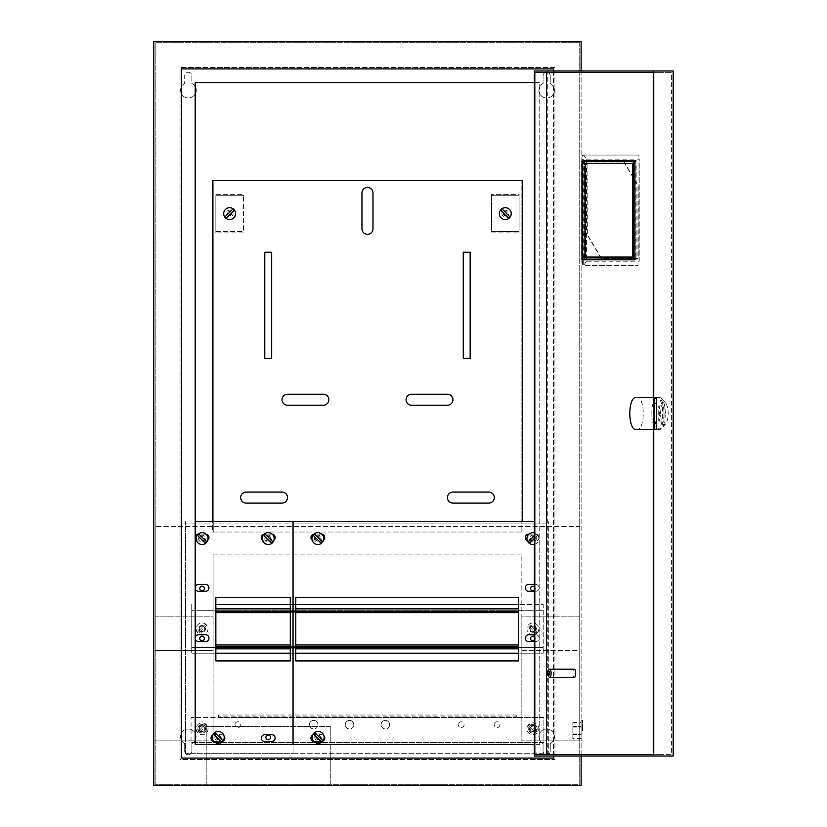 <?xml version="1.0" encoding="UTF-8"?>
<svg xmlns="http://www.w3.org/2000/svg" width="827" height="827" viewBox="0 0 827 827"><rect width="100%" height="100%" fill="white"/><g stroke="black" fill="none" stroke-linecap="round" stroke-linejoin="round"><path stroke-width="0.62" stroke-dasharray="4.13 3.1" d="M582.497 730.52L582.497 720.183L582.497 730.52M581.112 730.52L581.112 720.183L581.112 730.52M572.842 730.52L572.842 727.067L572.842 730.52M572.842 738.47L572.842 722.56L572.842 738.47L581.112 738.47L581.112 722.56L581.112 738.47L581.112 722.56L581.112 738.47L579.737 738.47L579.737 734.5L579.737 738.47M572.842 734.5L581.112 734.5L572.842 734.5M572.842 726.54L581.112 726.54L572.842 726.54M572.842 722.56L581.112 722.56L579.737 722.56L579.737 734.5L579.737 722.56M315.852 737.405A2.347 2.347 0 0 0 318.199 739.751A2.347 2.347 0 0 0 320.545 737.405A2.347 2.347 0 0 0 318.199 735.069A2.347 2.347 0 0 0 315.852 737.405A2.347 2.347 0 0 0 318.199 739.751A2.347 2.347 0 0 0 320.545 737.405A2.347 2.347 0 0 0 318.199 735.069A2.347 2.347 0 0 0 315.852 737.405M265.891 737.405A2.347 2.347 0 0 0 268.237 739.751A2.347 2.347 0 0 0 270.574 737.405A2.347 2.347 0 0 0 268.237 735.069A2.347 2.347 0 0 0 265.891 737.405M215.93 737.405A2.347 2.347 0 0 0 218.266 739.751A2.347 2.347 0 0 0 220.613 737.405A2.347 2.347 0 0 0 218.266 735.069A2.347 2.347 0 0 0 215.93 737.405A2.347 2.347 0 0 0 218.266 739.751A2.347 2.347 0 0 0 220.613 737.405A2.347 2.347 0 0 0 218.266 735.069A2.347 2.347 0 0 0 215.93 737.405M330.262 784.275L330.262 726.385L206.212 726.385L206.212 784.275L330.262 784.275L330.262 726.385L206.212 726.385L206.212 784.275L330.262 784.275M265.891 538.584A2.347 2.347 0 0 0 268.237 540.93A2.347 2.347 0 0 0 270.574 538.584A2.347 2.347 0 0 0 268.237 536.237A2.347 2.347 0 0 0 265.891 538.584A2.347 2.347 0 0 0 268.237 540.93A2.347 2.347 0 0 0 270.574 538.584A2.347 2.347 0 0 0 268.237 536.237A2.347 2.347 0 0 0 265.891 538.584M315.511 538.584A2.347 2.347 0 0 0 317.857 540.93A2.347 2.347 0 0 0 320.194 538.584A2.347 2.347 0 0 0 317.857 536.237A2.347 2.347 0 0 0 315.511 538.584A2.347 2.347 0 0 0 317.857 540.93A2.347 2.347 0 0 0 320.194 538.584A2.347 2.347 0 0 0 317.857 536.237A2.347 2.347 0 0 0 315.511 538.584M227.57 213.645A2.067 2.067 0 0 1 229.637 211.578A2.067 2.067 0 0 1 231.705 213.645A2.067 2.067 0 0 0 229.637 211.578A2.067 2.067 0 0 0 227.57 213.645A2.067 2.067 0 0 0 229.637 215.713A2.067 2.067 0 0 0 231.705 213.645A2.067 2.067 0 0 1 229.637 215.713A2.067 2.067 0 0 1 227.57 213.645M503.24 213.645A2.067 2.067 0 0 0 505.307 215.713A2.067 2.067 0 0 0 507.375 213.645A2.067 2.067 0 0 1 505.307 215.713A2.067 2.067 0 0 1 503.24 213.645A2.067 2.067 0 0 1 505.307 211.578A2.067 2.067 0 0 1 507.375 213.645A2.067 2.067 0 0 0 505.307 211.578A2.067 2.067 0 0 0 503.24 213.645M199.731 588.545A2.347 2.347 0 0 1 202.077 586.209A2.347 2.347 0 0 1 204.414 588.545A2.347 2.347 0 0 1 202.077 590.891A2.347 2.347 0 0 1 199.731 588.545M199.731 538.584A2.347 2.347 0 0 1 202.077 536.237A2.347 2.347 0 0 1 204.414 538.584A2.347 2.347 0 0 1 202.077 540.93A2.347 2.347 0 0 1 199.731 538.584A2.347 2.347 0 0 1 202.077 536.237A2.347 2.347 0 0 1 204.414 538.584A2.347 2.347 0 0 1 202.077 540.93A2.347 2.347 0 0 1 199.731 538.584M199.731 638.516A2.347 2.347 0 0 1 202.077 636.17A2.347 2.347 0 0 1 204.414 638.516A2.347 2.347 0 0 1 202.077 640.853A2.347 2.347 0 0 1 199.731 638.516M534.345 590.375A2.347 2.347 0 0 0 532.877 586.209A2.347 2.347 0 0 0 530.531 588.545A2.347 2.347 0 0 0 532.877 590.891A2.347 2.347 0 0 0 534.345 586.725M530.531 538.584A2.347 2.347 0 0 0 532.877 540.93A2.347 2.347 0 0 0 535.214 538.584A2.347 2.347 0 0 0 532.877 536.237A2.347 2.347 0 0 0 530.531 538.584A2.347 2.347 0 0 0 532.877 540.93A2.347 2.347 0 0 0 535.214 538.584A2.347 2.347 0 0 0 532.877 536.237A2.347 2.347 0 0 0 530.531 538.584M534.345 640.336A2.347 2.347 0 0 0 532.877 636.17A2.347 2.347 0 0 0 530.531 638.516A2.347 2.347 0 0 0 532.877 640.853A2.347 2.347 0 0 0 534.345 636.687M204.827 628.861A2.76 2.76 0 0 0 202.077 626.111A2.76 2.76 0 0 0 199.317 628.861A2.76 2.76 0 0 0 202.077 631.621A2.76 2.76 0 0 0 204.827 628.861A2.76 2.76 0 0 0 202.077 626.111A2.76 2.76 0 0 0 199.317 628.861A2.76 2.76 0 0 0 202.077 631.621A2.76 2.76 0 0 0 204.827 628.861A2.76 2.76 0 0 0 202.077 626.111A2.76 2.76 0 0 0 199.317 628.861A2.76 2.76 0 0 1 202.077 626.111A2.76 2.76 0 0 1 204.827 628.861A2.76 2.76 0 0 1 202.077 631.621A2.76 2.76 0 0 1 199.317 628.861A2.76 2.76 0 0 0 202.077 631.621A2.76 2.76 0 0 0 204.827 628.861M204.827 728.794A2.76 2.76 0 0 0 202.077 726.034A2.76 2.76 0 0 0 199.317 728.794A2.76 2.76 0 0 0 202.077 731.554A2.76 2.76 0 0 0 204.827 728.794A2.76 2.76 0 0 0 202.077 726.034A2.76 2.76 0 0 0 199.317 728.794A2.76 2.76 0 0 0 202.077 731.554A2.76 2.76 0 0 0 204.827 728.794M535.627 628.861A2.76 2.76 0 0 1 532.877 631.621A2.76 2.76 0 0 1 530.117 628.861A2.76 2.76 0 0 1 532.877 626.111A2.76 2.76 0 0 1 535.627 628.861A2.76 2.76 0 0 1 532.877 631.621A2.76 2.76 0 0 1 530.117 628.861A2.76 2.76 0 0 1 532.877 626.111A2.76 2.76 0 0 1 535.627 628.861A2.76 2.76 0 0 0 532.877 626.111A2.76 2.76 0 0 0 530.117 628.861A2.76 2.76 0 0 1 532.877 626.111A2.76 2.76 0 0 1 535.627 628.861A2.76 2.76 0 0 1 532.877 631.621A2.76 2.76 0 0 1 530.117 628.861A2.76 2.76 0 0 0 532.877 631.621A2.76 2.76 0 0 0 535.627 628.861M535.627 728.794A2.76 2.76 0 0 1 532.877 731.554A2.76 2.76 0 0 1 530.117 728.794A2.76 2.76 0 0 1 532.877 726.034A2.76 2.76 0 0 1 535.627 728.794A2.76 2.76 0 0 1 532.877 731.554A2.76 2.76 0 0 1 530.117 728.794A2.76 2.76 0 0 1 532.877 726.034A2.76 2.76 0 0 1 535.627 728.794M538.935 736.723A7.722 7.722 0 0 0 543.07 743.556L543.07 751.195A3.587 3.587 0 0 0 546.657 754.772A3.587 3.587 0 0 0 550.244 751.195L550.244 743.556A7.722 7.722 0 0 0 546.657 729A7.722 7.722 0 0 0 543.07 743.556L543.07 751.195A3.587 3.587 0 0 0 546.657 754.772A3.587 3.587 0 0 0 550.244 751.195L550.244 743.556A7.722 7.722 0 0 0 546.657 729A7.722 7.722 0 0 0 538.935 736.723M180.575 736.723A7.722 7.722 0 0 0 184.71 743.556L184.71 751.195A3.587 3.587 0 0 0 188.287 754.772A3.587 3.587 0 0 0 191.874 751.195L191.874 743.556A7.722 7.722 0 0 0 188.287 729A7.722 7.722 0 0 0 184.71 743.556L184.71 751.195A3.587 3.587 0 0 0 188.287 754.772A3.587 3.587 0 0 0 191.874 751.195L191.874 743.556A7.722 7.722 0 0 0 188.287 729A7.722 7.722 0 0 0 180.575 736.723M195.182 86.804A7.722 7.722 0 0 0 191.874 83.444L191.874 75.805A3.587 3.587 0 0 0 188.287 72.228A3.587 3.587 0 0 0 184.71 75.805L184.71 83.444A7.722 7.722 0 0 0 186.509 97.793A7.722 7.722 0 0 0 195.182 93.761M180.575 90.277A7.722 7.722 0 0 0 188.287 97.999A7.722 7.722 0 0 0 191.874 83.444L191.874 75.805A3.587 3.587 0 0 0 188.287 72.228A3.587 3.587 0 0 0 184.71 75.805L184.71 83.444A7.722 7.722 0 0 0 180.575 90.277M538.935 90.277A7.722 7.722 0 0 0 546.657 97.999A7.722 7.722 0 0 0 550.244 83.444L550.244 75.805A3.587 3.587 0 0 0 546.657 72.228A3.587 3.587 0 0 0 543.07 75.805L543.07 83.444A7.722 7.722 0 0 0 546.657 97.999A7.722 7.722 0 0 0 550.244 83.444L550.244 75.805A3.587 3.587 0 0 0 546.657 72.228A3.587 3.587 0 0 0 543.07 75.805L543.07 83.444A7.722 7.722 0 0 0 538.935 90.277M443.282 784.275L421.915 784.275L443.282 784.275M443.282 785.65L421.915 785.65L443.282 785.65M367.477 784.275L346.11 784.275L367.477 784.275M367.477 785.65L346.11 785.65L367.477 785.65M291.662 784.275L313.03 784.275L291.662 784.275M291.662 785.65L313.03 785.65L291.662 785.65M213.097 554.09L213.097 650.57L155.207 650.57L155.207 526.52L155.207 650.57L213.097 650.57L213.097 554.09L521.847 554.09L521.847 650.57L579.737 650.57L579.737 526.52L155.207 526.52L579.737 526.52L579.737 650.57L521.847 650.57L521.847 554.09L213.097 554.09M579.737 42.725L579.737 784.275L155.207 784.275L579.737 784.275L579.737 42.725L155.207 42.725L155.207 784.275L155.207 42.725L579.737 42.725M579.737 616.808L579.737 740.858L521.847 740.858L521.847 616.808L579.737 616.808L579.737 740.858L521.847 740.858L521.847 616.808L579.737 616.808M581.112 41.35L581.112 785.65L153.832 785.65L153.832 41.35L581.112 41.35M581.112 70.988L581.112 756.012M215.857 195.72L243.427 195.72L243.427 232.935L215.857 232.935L243.427 232.935L243.427 194.345L243.427 195.72L215.857 195.72L215.857 232.935L215.857 195.72M215.857 194.345L243.427 194.345L215.857 194.345M519.087 231.56L491.527 231.56L491.527 232.935L519.087 232.935L491.527 232.935L491.527 194.345L491.527 231.56L519.087 231.56L519.087 232.935L519.087 194.345L491.527 194.345L519.087 194.345L519.087 195.72L491.527 195.72L519.087 195.72L519.087 231.56M215.857 231.56L243.427 231.56L215.857 231.56M155.207 616.808L155.207 740.858L213.097 740.858L213.097 616.808L155.207 616.808L155.207 740.858L213.097 740.858L213.097 616.808L155.207 616.808M181.402 68.92L181.402 758.08L553.552 758.08L553.552 68.92L181.402 68.92M534.345 82.7L539.762 82.7L539.762 744.3L534.345 744.3M553.552 756.012L553.552 70.988M195.182 82.7L539.762 82.7L539.762 744.3L195.182 744.3L195.182 82.7M180.017 67.535L180.017 759.465L554.927 759.465L554.927 67.535L180.017 67.535L180.017 759.465L554.927 759.465L554.927 67.535L180.017 67.535M579.737 734.5L581.112 734.5L579.737 734.5M579.737 726.54L581.112 726.54L579.737 726.54M660.608 413.5A11.03 3.773 90 0 1 665.756 403.225A11.03 3.773 90 0 1 668.154 413.5A11.03 3.773 90 0 1 665.756 423.775A11.03 3.773 90 0 1 660.608 413.5M665.27 413.5A15.847 5.417 -90 0 0 661.817 398.738A15.847 5.417 -90 0 0 659.853 397.653A15.847 5.417 -90 0 0 654.426 413.5A15.847 5.417 -90 0 0 659.853 429.347A15.847 5.417 -90 0 0 661.817 428.262A15.847 5.417 -90 0 0 665.27 413.5M635.239 397.653L637.834 397.653A15.847 5.417 90 0 1 643.251 413.5A15.847 5.417 90 0 1 637.834 429.347L656.69 429.347M651.841 413.5A15.847 5.417 90 0 1 657.258 397.653A15.847 5.417 90 0 1 662.675 413.5A15.847 5.417 90 0 1 657.258 429.347A15.847 5.417 90 0 1 651.841 413.5M653.134 413.5A15.847 5.417 90 0 1 658.55 397.653A15.847 5.417 90 0 1 663.978 413.5A15.847 5.417 90 0 1 658.55 429.347A15.847 5.417 90 0 1 653.134 413.5M549.169 677.168A4.135 1.416 90 0 1 548.27 673.312A4.135 1.416 90 0 1 549.169 669.467M574.289 669.177A4.135 1.416 -90 0 0 572.873 673.312A4.135 1.416 -90 0 0 574.289 677.447M659.739 70.988L653.268 70.988L659.739 70.988L659.739 72.362L671.4 72.362L671.4 754.637L534.821 754.637M659.739 756.012L653.268 756.012L659.739 756.012L659.739 754.637L653.268 754.637M653.268 72.362L659.739 72.362M583.014 259.13L583.014 161.265M534.821 72.362L671.4 72.362M653.743 429.347L653.743 397.653M534.345 70.988L673.168 70.988M534.345 756.012L547.298 756.012L547.298 70.988M673.168 756.012L547.298 756.012M583.014 160.572L636.159 160.572L636.159 259.812L583.014 259.812M584.307 259.13L584.307 161.265M659.739 754.637L671.4 754.637M653.268 397.653L653.268 429.347M664.856 405.923L664.856 421.077L663.916 421.077L663.916 405.923L664.856 405.923L659.677 405.923L659.677 421.077L664.856 421.077M635.239 429.347L657.258 429.347M659.677 421.077L658.726 421.077L658.726 405.923L659.677 405.923M658.726 405.923L663.916 405.923M658.726 421.077L663.916 421.077M656.69 397.653L657.258 397.653M634.867 160.572L636.159 160.572M634.867 259.812L636.159 259.812M215.857 653.196L191.74 653.196L191.74 604.537L191.74 653.196L543.215 653.196L543.215 648.854L543.215 653.196L518.405 653.196M543.215 610.254L543.215 648.854L543.215 608.879L543.215 610.254L191.74 610.254L543.215 610.254M290.287 653.196L295.797 653.196M518.405 646.373L215.857 646.373M290.287 646.373L295.797 646.373M215.857 611.36L518.405 611.36M290.287 611.36L295.797 611.36M215.857 604.537L543.215 604.537L543.215 608.879L543.215 604.537L518.405 604.537M290.287 604.537L295.797 604.537M191.74 647.469L543.215 647.469L191.74 647.469M494.277 497.575A5.51 5.51 0 0 0 488.767 492.065L452.927 492.065A5.51 5.51 0 0 0 447.417 497.575A5.51 5.51 0 0 0 452.927 503.095L488.767 503.095A5.51 5.51 0 0 0 494.277 497.575M287.527 497.575A5.51 5.51 0 0 0 282.017 492.065L246.177 492.065A5.51 5.51 0 0 0 240.667 497.575A5.51 5.51 0 0 0 246.177 503.095L282.017 503.095A5.51 5.51 0 0 0 287.527 497.575M452.927 399.72A5.51 5.51 0 0 0 447.417 394.2L411.577 394.2A5.51 5.51 0 0 0 406.067 399.72A5.51 5.51 0 0 0 411.577 405.23L447.417 405.23A5.51 5.51 0 0 0 452.927 399.72M328.877 399.72A5.51 5.51 0 0 0 323.367 394.2L287.527 394.2A5.51 5.51 0 0 0 282.017 399.72A5.51 5.51 0 0 0 287.527 405.23L323.367 405.23A5.51 5.51 0 0 0 328.877 399.72M522.54 521.703L522.54 180.565L521.155 180.565L521.155 532.04L521.155 180.565L213.79 180.565L213.79 532.04L213.79 180.565L212.415 180.565L212.415 532.04L522.54 532.04L212.415 532.04L212.415 521.703M470.16 358.37L470.16 252.235L463.265 252.235L463.265 358.37L470.16 358.37M271.68 252.235L264.785 252.235L264.785 358.37L271.68 358.37L271.68 252.235M372.987 228.8L372.987 192.97A5.51 5.51 0 0 0 367.477 187.45A5.51 5.51 0 0 0 361.957 192.97L361.957 228.8A5.51 5.51 0 0 0 367.477 234.32A5.51 5.51 0 0 0 372.987 228.8M206.274 624.664A5.934 5.934 0 0 0 197.88 624.664A5.934 5.934 0 0 0 197.88 633.058A5.934 5.934 0 0 0 206.274 633.058A5.934 5.934 0 0 0 206.274 624.664M205.096 624.478A5.334 5.334 0 0 1 206.461 625.843L199.049 633.255A5.334 5.334 0 0 1 197.684 631.89L205.096 624.478L197.684 631.89M204.507 631.301A3.442 3.442 0 0 0 204.507 626.432A3.442 3.442 0 0 0 199.638 626.432A3.442 3.442 0 0 0 199.638 631.301A3.442 3.442 0 0 0 204.507 631.301A3.442 3.442 0 0 0 204.507 626.432A3.442 3.442 0 0 0 199.638 626.432A3.442 3.442 0 0 0 199.638 631.301A3.442 3.442 0 0 0 204.507 631.301M199.049 633.255L206.461 625.843M204.507 536.144A3.442 3.442 0 0 0 199.638 536.144A3.442 3.442 0 0 0 199.638 541.023A3.442 3.442 0 0 0 204.507 541.023A3.442 3.442 0 0 0 204.507 536.144A3.442 3.442 0 0 0 199.638 536.144A3.442 3.442 0 0 0 199.638 541.023A3.442 3.442 0 0 0 204.507 541.023A3.442 3.442 0 0 0 204.507 536.144M205.096 542.977L197.684 535.555M199.049 534.19L206.461 541.613M232.077 216.074A3.442 3.442 0 0 0 232.077 211.205A3.442 3.442 0 0 0 227.208 211.205A3.442 3.442 0 0 0 227.208 216.074A3.442 3.442 0 0 0 232.077 216.074A3.442 3.442 0 0 0 232.077 211.205A3.442 3.442 0 0 0 227.208 211.205A3.442 3.442 0 0 0 227.208 216.074A3.442 3.442 0 0 0 232.077 216.074M225.254 216.664L232.666 209.252M234.031 210.616L226.619 218.028M270.667 536.144A3.442 3.442 0 0 0 265.798 536.144A3.442 3.442 0 0 0 265.798 541.023A3.442 3.442 0 0 0 270.667 541.023A3.442 3.442 0 0 0 270.667 536.144A3.442 3.442 0 0 0 265.798 536.144A3.442 3.442 0 0 0 265.798 541.023A3.442 3.442 0 0 0 270.667 541.023A3.442 3.442 0 0 0 270.667 536.144M271.256 542.977L263.844 535.555M265.209 534.19L272.621 541.613M320.287 536.144A3.442 3.442 0 0 0 315.418 536.144A3.442 3.442 0 0 0 315.418 541.023A3.442 3.442 0 0 0 320.287 541.023A3.442 3.442 0 0 0 320.287 536.144A3.442 3.442 0 0 0 315.418 536.144A3.442 3.442 0 0 0 315.418 541.023A3.442 3.442 0 0 0 320.287 541.023A3.442 3.442 0 0 0 320.287 536.144M320.876 542.977L313.464 535.555M314.829 534.19L322.241 541.613M220.706 734.976A3.442 3.442 0 0 0 215.837 734.976A3.442 3.442 0 0 0 215.837 739.845A3.442 3.442 0 0 0 220.706 739.845A3.442 3.442 0 0 0 220.706 734.976A3.442 3.442 0 0 0 215.837 734.976A3.442 3.442 0 0 0 215.837 739.845A3.442 3.442 0 0 0 220.706 739.845A3.442 3.442 0 0 0 220.706 734.976M221.295 741.798L213.883 734.386M215.247 733.022L222.659 740.434M320.638 734.976A3.442 3.442 0 0 0 315.759 734.976A3.442 3.442 0 0 0 315.759 739.845A3.442 3.442 0 0 0 320.638 739.845A3.442 3.442 0 0 0 320.638 734.976A3.442 3.442 0 0 0 315.759 734.976A3.442 3.442 0 0 0 315.759 739.845A3.442 3.442 0 0 0 320.638 739.845A3.442 3.442 0 0 0 320.638 734.976M321.227 741.798L313.815 734.386M315.18 733.022L322.592 740.434M206.274 724.597A5.934 5.934 0 0 0 197.88 724.597A5.934 5.934 0 0 0 197.88 732.991A5.934 5.934 0 0 0 206.274 732.991A5.934 5.934 0 0 0 206.274 724.597M205.096 724.4A5.334 5.334 0 0 1 206.461 725.765L199.049 733.187A5.334 5.334 0 0 1 197.684 731.823L205.096 724.4L197.684 731.823M204.507 731.233A3.442 3.442 0 0 0 204.507 726.354A3.442 3.442 0 0 0 199.638 726.354A3.442 3.442 0 0 0 199.638 731.233A3.442 3.442 0 0 0 204.507 731.233A3.442 3.442 0 0 0 204.507 726.354A3.442 3.442 0 0 0 199.638 726.354A3.442 3.442 0 0 0 199.638 731.233A3.442 3.442 0 0 0 204.507 731.233M199.049 733.187L206.461 725.765M537.074 633.058A5.934 5.934 0 0 0 537.074 624.664A5.934 5.934 0 0 0 528.68 624.664A5.934 5.934 0 0 0 528.68 633.058A5.934 5.934 0 0 0 537.074 633.058M537.261 631.89A5.334 5.334 0 0 1 535.896 633.255L528.484 625.843A5.334 5.334 0 0 1 529.849 624.478L537.261 631.89L529.849 624.478M530.438 631.301A3.442 3.442 0 0 0 535.307 631.301A3.442 3.442 0 0 0 535.307 626.432A3.442 3.442 0 0 0 530.438 626.432A3.442 3.442 0 0 0 530.438 631.301A3.442 3.442 0 0 0 535.307 631.301A3.442 3.442 0 0 0 535.307 626.432A3.442 3.442 0 0 0 530.438 626.432A3.442 3.442 0 0 0 530.438 631.301M528.484 625.843L535.896 633.255M507.747 211.205A3.442 3.442 0 0 0 502.868 211.205A3.442 3.442 0 0 0 502.868 216.074A3.442 3.442 0 0 0 507.747 216.074A3.442 3.442 0 0 0 507.747 211.205A3.442 3.442 0 0 0 502.868 211.205A3.442 3.442 0 0 0 502.868 216.074A3.442 3.442 0 0 0 507.747 216.074A3.442 3.442 0 0 0 507.747 211.205M508.336 218.028L500.924 210.616M502.289 209.252L509.701 216.664M534.345 544.331A5.934 5.934 0 0 0 534.345 532.836M528.484 541.613L534.345 535.751M535.896 534.19A5.334 5.334 0 0 1 537.261 535.555L529.849 542.977M535.307 541.023A3.442 3.442 0 0 0 535.307 536.144A3.442 3.442 0 0 0 530.438 536.144A3.442 3.442 0 0 0 530.438 541.023A3.442 3.442 0 0 0 535.307 541.023A3.442 3.442 0 0 0 535.307 536.144A3.442 3.442 0 0 0 530.438 536.144A3.442 3.442 0 0 0 530.438 541.023A3.442 3.442 0 0 0 535.307 541.023M534.345 538.48L537.261 535.555M205.52 634.722L198.625 634.722A3.442 3.442 0 0 0 195.182 638.165A3.442 3.442 0 0 0 198.625 641.618L205.52 641.618A3.442 3.442 0 0 0 208.962 638.165A3.442 3.442 0 0 0 205.52 634.722M205.52 584.41L198.625 584.41A3.442 3.442 0 0 0 195.182 587.863A3.442 3.442 0 0 0 198.625 591.305L205.52 591.305A3.442 3.442 0 0 0 208.962 587.863A3.442 3.442 0 0 0 205.52 584.41M272.166 534.139A3.442 3.442 0 0 0 271.68 534.108L264.785 534.108A3.442 3.442 0 0 0 261.342 537.55A3.442 3.442 0 0 0 264.785 540.992L271.68 540.992A3.442 3.442 0 0 0 275.122 537.55A3.442 3.442 0 0 0 271.68 534.108L264.785 534.108A3.442 3.442 0 0 0 264.299 534.139M224.003 735.875A3.442 3.442 0 0 0 221.367 734.655L214.482 734.655A3.442 3.442 0 0 0 211.03 738.097A3.442 3.442 0 0 0 214.482 741.54L221.367 741.54A3.442 3.442 0 0 0 224.82 738.097A3.442 3.442 0 0 0 221.367 734.655L214.482 734.655A3.442 3.442 0 0 0 212.808 735.089M206.006 534.139A3.442 3.442 0 0 0 205.52 534.108L198.625 534.108A3.442 3.442 0 0 0 195.182 537.55A3.442 3.442 0 0 0 198.625 540.992L205.52 540.992A3.442 3.442 0 0 0 208.962 537.55A3.442 3.442 0 0 0 205.52 534.108L198.625 534.108A3.442 3.442 0 0 0 198.139 534.139M271.68 734.655L264.785 734.655A3.442 3.442 0 0 0 261.342 738.097A3.442 3.442 0 0 0 264.785 741.54L271.68 741.54A3.442 3.442 0 0 0 275.122 738.097A3.442 3.442 0 0 0 271.68 734.655M290.287 597.507L215.857 597.507L215.857 660.907L290.287 660.907L290.287 597.507M195.182 521.703L293.047 521.703L293.047 523.077L548.725 523.077L185.537 523.077L185.537 521.703L185.537 753.263L185.537 523.077L293.047 523.077L293.047 753.263L548.725 753.263L548.725 521.703L548.725 753.263L185.537 753.263L293.047 753.263L293.047 521.703L534.345 521.703M262.5 540.124A3.442 3.442 0 0 0 264.785 540.992L271.68 540.992A3.442 3.442 0 0 0 273.964 540.124M213.976 741.509A3.442 3.442 0 0 0 214.482 741.54L221.367 741.54A3.442 3.442 0 0 0 222.814 741.23M196.34 540.124A3.442 3.442 0 0 0 198.625 540.992L205.52 540.992A3.442 3.442 0 0 0 207.804 540.124M321.786 534.139A3.442 3.442 0 0 0 321.3 534.108L314.405 534.108A3.442 3.442 0 0 0 310.962 537.55A3.442 3.442 0 0 0 314.405 540.992L321.3 540.992A3.442 3.442 0 0 0 324.742 537.55A3.442 3.442 0 0 0 321.3 534.108L314.405 534.108A3.442 3.442 0 0 0 313.919 534.139M534.345 641.618L535.627 641.618A3.442 3.442 0 0 0 539.08 638.165A3.442 3.442 0 0 0 535.627 634.722L528.742 634.722A3.442 3.442 0 0 0 525.29 638.165A3.442 3.442 0 0 0 528.742 641.618L535.627 641.618A3.442 3.442 0 0 0 539.08 638.165A3.442 3.442 0 0 0 535.627 634.722L534.345 634.722M534.345 591.305L535.627 591.305A3.442 3.442 0 0 0 539.08 587.863A3.442 3.442 0 0 0 535.627 584.41L528.742 584.41A3.442 3.442 0 0 0 525.29 587.863A3.442 3.442 0 0 0 528.742 591.305L535.627 591.305A3.442 3.442 0 0 0 539.08 587.863A3.442 3.442 0 0 0 535.627 584.41L534.345 584.41M527.326 540.693A3.442 3.442 0 0 0 528.742 540.992L535.627 540.992A3.442 3.442 0 0 0 539.08 537.55A3.442 3.442 0 0 0 535.627 534.108L528.742 534.108A3.442 3.442 0 0 0 525.29 537.55A3.442 3.442 0 0 0 528.742 540.992L535.627 540.992A3.442 3.442 0 0 0 539.08 537.55A3.442 3.442 0 0 0 535.627 534.108L528.98 534.108M323.936 735.875A3.442 3.442 0 0 0 321.3 734.655L314.405 734.655A3.442 3.442 0 0 0 310.962 738.097A3.442 3.442 0 0 0 314.405 741.54L321.3 741.54A3.442 3.442 0 0 0 324.742 738.097A3.442 3.442 0 0 0 321.3 734.655L314.405 734.655A3.442 3.442 0 0 0 312.74 735.089M518.405 597.507L295.797 597.507L295.797 660.907L518.405 660.907L518.405 597.507M312.12 540.124A3.442 3.442 0 0 0 314.405 540.992L321.3 540.992A3.442 3.442 0 0 0 323.584 540.124M313.909 741.509A3.442 3.442 0 0 0 314.405 741.54L321.3 741.54A3.442 3.442 0 0 0 322.747 741.23M638.051 155.062L638.051 265.333L582.415 265.333L582.415 155.062L639.343 155.062L582.415 155.062M582.001 161.265L584.586 161.265L584.586 259.13L582.001 259.13M635.88 161.265L634.867 161.265L635.922 161.399L635.922 258.985L634.867 259.13L635.88 259.13M586.426 159.197L639.219 159.197L639.219 261.198L586.426 261.198L586.426 159.197L583.717 155.062L583.717 265.333L638.051 265.333M639.219 261.198L639.219 159.197M586.426 261.198L583.717 265.333L582.415 265.333M587.366 161.958L624.137 161.958L638.279 185.827L638.279 258.438L601.508 258.438L587.366 234.568L587.046 161.958L624.137 161.958M623.816 161.958L637.958 185.827L637.958 258.438L601.188 258.438L587.046 234.568L587.046 161.958M582.653 163.332L585.247 163.332M582.653 257.063L585.247 257.063M635.219 257.063L632.624 257.063L635.219 257.063L635.219 163.332L632.624 163.332L635.219 163.332M240.802 724.659A2.894 2.894 0 0 1 237.907 727.553A2.894 2.894 0 0 1 235.013 724.659A2.894 2.894 0 0 0 237.907 727.553A2.894 2.894 0 0 0 240.802 724.659A2.894 2.894 0 0 0 237.907 721.764A2.894 2.894 0 0 0 235.013 724.659A2.894 2.894 0 0 1 237.907 721.764A2.894 2.894 0 0 1 240.802 724.659M317.992 724.659A4.269 4.269 0 0 1 313.722 728.928A4.269 4.269 0 0 1 309.443 724.659A4.269 4.269 0 0 0 313.722 728.928A4.269 4.269 0 0 0 317.992 724.659A4.269 4.269 0 0 0 313.722 720.389A4.269 4.269 0 0 0 309.443 724.659A4.269 4.269 0 0 1 313.722 720.389A4.269 4.269 0 0 1 317.992 724.659M353.832 724.659A4.269 4.269 0 0 1 349.552 728.928A4.269 4.269 0 0 1 345.283 724.659A4.269 4.269 0 0 0 349.552 728.928A4.269 4.269 0 0 0 353.832 724.659A4.269 4.269 0 0 0 349.552 720.389A4.269 4.269 0 0 0 345.283 724.659A4.269 4.269 0 0 1 349.552 720.389A4.269 4.269 0 0 1 353.832 724.659M389.662 724.659A4.269 4.269 0 0 1 385.392 728.928A4.269 4.269 0 0 1 381.123 724.659A4.269 4.269 0 0 0 385.392 728.928A4.269 4.269 0 0 0 389.662 724.659A4.269 4.269 0 0 0 385.392 720.389A4.269 4.269 0 0 0 381.123 724.659A4.269 4.269 0 0 1 385.392 720.389A4.269 4.269 0 0 1 389.662 724.659M464.092 724.659A2.894 2.894 0 0 1 461.197 727.553A2.894 2.894 0 0 1 458.303 724.659A2.894 2.894 0 0 0 461.197 727.553A2.894 2.894 0 0 0 464.092 724.659A2.894 2.894 0 0 0 461.197 721.764A2.894 2.894 0 0 0 458.303 724.659A2.894 2.894 0 0 1 461.197 721.764A2.894 2.894 0 0 1 464.092 724.659M499.932 724.659A2.894 2.894 0 0 1 497.037 727.553A2.894 2.894 0 0 1 494.143 724.659A2.894 2.894 0 0 0 497.037 727.553A2.894 2.894 0 0 0 499.932 724.659A2.894 2.894 0 0 0 497.037 721.764A2.894 2.894 0 0 0 494.143 724.659A2.894 2.894 0 0 1 497.037 721.764A2.894 2.894 0 0 1 499.932 724.659M537.147 728.794A4.269 4.269 0 0 1 532.877 733.063A4.269 4.269 0 0 1 528.598 728.794A4.269 4.269 0 0 1 532.877 724.524A4.269 4.269 0 0 1 537.147 728.794A4.269 4.269 0 0 1 532.877 733.063A4.269 4.269 0 0 1 528.598 728.794A4.269 4.269 0 0 1 532.877 724.524A4.269 4.269 0 0 1 537.147 728.794M206.347 728.794A4.269 4.269 0 0 1 202.077 733.063A4.269 4.269 0 0 1 197.798 728.794A4.269 4.269 0 0 1 202.077 724.524A4.269 4.269 0 0 1 206.347 728.794A4.269 4.269 0 0 1 202.077 733.063A4.269 4.269 0 0 1 197.798 728.794A4.269 4.269 0 0 1 202.077 724.524A4.269 4.269 0 0 1 206.347 728.794M516.337 715.014L218.617 715.014L218.617 717.495L191.047 717.495L191.047 742.574L191.047 717.495L218.617 717.495L218.617 715.014L516.337 715.014L516.337 717.495L543.897 717.495L543.897 742.574L191.047 742.574L543.897 742.574L543.897 717.495L516.337 717.495L516.337 716.11L218.617 716.11L516.337 716.11M528.68 724.597A5.934 5.934 0 0 0 528.68 732.991A5.934 5.934 0 0 0 537.074 732.991A5.934 5.934 0 0 0 537.074 724.597A5.934 5.934 0 0 0 528.68 724.597M528.484 725.765A5.334 5.334 0 0 1 529.849 724.4L537.261 731.823A5.334 5.334 0 0 1 535.896 733.187L528.484 725.765L535.896 733.187M535.307 726.354A3.442 3.442 0 0 0 530.438 726.354A3.442 3.442 0 0 0 530.438 731.233A3.442 3.442 0 0 0 535.307 731.233A3.442 3.442 0 0 0 535.307 726.354A3.442 3.442 0 0 0 530.438 726.354A3.442 3.442 0 0 0 530.438 731.233A3.442 3.442 0 0 0 535.307 731.233A3.442 3.442 0 0 0 535.307 726.354M537.261 731.823L529.849 724.4M215.857 648.854L518.405 648.854M290.287 648.854L295.797 648.854M518.405 644.988L215.857 644.988M290.287 644.988L295.797 644.988M518.405 612.735L215.857 612.735M290.287 612.735L295.797 612.735M518.405 608.879L215.857 608.879M290.287 608.879L295.797 608.879M581.95 161.399L584.544 161.399M581.95 258.985L584.544 258.985M634.867 258.985L635.922 258.985M634.867 161.399L635.922 161.399M218.617 717.495L516.337 717.495L218.617 717.495M582.497 720.183L581.112 720.183M572.842 733.962L582.497 733.962M572.842 727.067L582.497 727.067M582.497 740.858L581.112 740.858M421.915 785.65L421.915 784.275M346.11 785.65L346.11 784.275M270.305 785.65L270.305 784.275M313.03 785.65L313.03 784.275M388.835 785.65L388.835 784.275M464.65 785.65L464.65 784.275M665.756 403.225L661.817 398.738M658.55 397.653L659.853 397.653M658.55 429.347L659.853 429.347M665.756 423.775L661.817 428.262"/><path stroke-width="1.24" d="M265.891 737.405A2.347 2.347 0 0 0 268.237 739.751A2.347 2.347 0 0 0 270.574 737.405A2.347 2.347 0 0 0 268.237 735.069A2.347 2.347 0 0 0 265.891 737.405M199.731 588.545A2.347 2.347 0 0 1 202.077 586.209A2.347 2.347 0 0 1 204.414 588.545A2.347 2.347 0 0 1 202.077 590.891A2.347 2.347 0 0 1 199.731 588.545M199.731 638.516A2.347 2.347 0 0 1 202.077 636.17A2.347 2.347 0 0 1 204.414 638.516A2.347 2.347 0 0 1 202.077 640.853A2.347 2.347 0 0 1 199.731 638.516M534.345 586.725A2.347 2.347 0 0 0 530.531 588.545A2.347 2.347 0 0 0 534.345 590.375M534.345 636.687A2.347 2.347 0 0 0 530.531 638.516A2.347 2.347 0 0 0 534.345 640.336M195.182 93.761A7.722 7.722 0 0 0 195.182 86.804M581.112 756.012L581.112 785.65L153.832 785.65L153.832 41.35L581.112 41.35L581.112 70.988M534.345 744.3L195.182 744.3L195.182 82.7L534.345 82.7M553.552 70.988L553.552 68.92L181.402 68.92L181.402 758.08L553.552 758.08L553.552 756.012M635.239 397.653A15.847 5.417 -90 0 0 629.823 413.5A15.847 5.417 -90 0 0 635.239 429.347L656.69 429.347L656.69 397.653L635.239 397.653M549.324 673.312A2.76 0.941 -90 0 0 548.043 670.749A2.76 0.941 -90 0 0 547.443 673.312A2.76 0.941 -90 0 0 548.043 675.886A2.76 0.941 -90 0 0 549.324 673.312M548.043 670.749L549.169 669.467A4.135 1.416 90 0 1 549.676 669.177A4.135 1.416 90 0 1 551.092 673.312A4.135 1.416 90 0 1 549.676 677.447A4.135 1.416 90 0 1 549.169 677.168L548.043 675.886M549.676 677.447L574.289 677.447A4.135 1.416 -90 0 0 575.706 673.312A4.135 1.416 -90 0 0 574.289 669.177L549.676 669.177M653.268 429.347L653.268 756.012L534.345 756.012L534.345 70.988L653.268 70.988L653.268 397.653M653.268 754.637L534.821 754.637L534.821 72.362L653.268 72.362M583.014 161.265L583.014 160.572L634.867 160.572L634.867 259.812L583.014 259.812L583.014 259.13M546.471 754.637L546.471 72.362M653.743 397.653L653.743 70.988L673.168 70.988L673.168 756.012L653.743 756.012L653.743 429.347M584.307 259.812L584.307 259.13M584.307 161.265L584.307 160.572M654.095 429.347L654.095 397.653M215.857 653.196L290.287 653.196M295.797 653.196L518.405 653.196M215.857 646.373L290.287 646.373M295.797 646.373L518.405 646.373M215.857 611.36L290.287 611.36M295.797 611.36L518.405 611.36M215.857 604.537L290.287 604.537M295.797 604.537L518.405 604.537M494.277 497.575A5.51 5.51 0 0 0 488.767 492.065L452.927 492.065A5.51 5.51 0 0 0 447.417 497.575A5.51 5.51 0 0 0 452.927 503.095L488.767 503.095A5.51 5.51 0 0 0 494.277 497.575M287.527 497.575A5.51 5.51 0 0 0 282.017 492.065L246.177 492.065A5.51 5.51 0 0 0 240.667 497.575A5.51 5.51 0 0 0 246.177 503.095L282.017 503.095A5.51 5.51 0 0 0 287.527 497.575M452.927 399.72A5.51 5.51 0 0 0 447.417 394.2L411.577 394.2A5.51 5.51 0 0 0 406.067 399.72A5.51 5.51 0 0 0 411.577 405.23L447.417 405.23A5.51 5.51 0 0 0 452.927 399.72M328.877 399.72A5.51 5.51 0 0 0 323.367 394.2L287.527 394.2A5.51 5.51 0 0 0 282.017 399.72A5.51 5.51 0 0 0 287.527 405.23L323.367 405.23A5.51 5.51 0 0 0 328.877 399.72M522.54 521.703L522.54 180.565L212.415 180.565L212.415 521.703M470.16 252.235L463.265 252.235L463.265 358.37L470.16 358.37L470.16 252.235M264.785 252.235L264.785 358.37L271.68 358.37L271.68 252.235L264.785 252.235M372.987 192.97A5.51 5.51 0 0 0 367.477 187.45A5.51 5.51 0 0 0 361.957 192.97L361.957 228.8A5.51 5.51 0 0 0 367.477 234.32A5.51 5.51 0 0 0 372.987 228.8L372.987 192.97M197.88 534.387A5.934 5.934 0 0 0 197.88 542.781A5.934 5.934 0 0 0 206.274 542.781A5.934 5.934 0 0 0 206.274 534.387A5.934 5.934 0 0 0 197.88 534.387M205.84 542.357A5.334 5.334 0 0 1 205.096 542.977L197.684 535.555A5.334 5.334 0 0 1 199.049 534.19L206.461 541.613A5.334 5.334 0 0 1 205.84 542.357M233.834 209.448A5.934 5.934 0 0 0 225.44 209.448A5.934 5.934 0 0 0 225.44 217.842A5.934 5.934 0 0 0 233.834 217.842A5.934 5.934 0 0 0 233.834 209.448M225.874 217.408A5.334 5.334 0 0 1 225.254 216.664L232.666 209.252A5.334 5.334 0 0 1 234.031 210.616L226.619 218.028A5.334 5.334 0 0 1 225.874 217.408M264.04 534.387A5.934 5.934 0 0 0 264.04 542.781A5.934 5.934 0 0 0 272.434 542.781A5.934 5.934 0 0 0 272.434 534.387A5.934 5.934 0 0 0 264.04 534.387M272 542.357A5.334 5.334 0 0 1 271.256 542.977L263.844 535.555A5.334 5.334 0 0 1 265.209 534.19L272.621 541.613A5.334 5.334 0 0 1 272 542.357M313.66 534.387A5.934 5.934 0 0 0 313.66 542.781A5.934 5.934 0 0 0 322.054 542.781A5.934 5.934 0 0 0 322.054 534.387A5.934 5.934 0 0 0 313.66 534.387M321.62 542.357A5.334 5.334 0 0 1 320.876 542.977L313.464 535.555A5.334 5.334 0 0 1 314.829 534.19L322.241 541.613A5.334 5.334 0 0 1 321.62 542.357M214.069 733.208A5.934 5.934 0 0 0 214.069 741.602A5.934 5.934 0 0 0 222.463 741.602A5.934 5.934 0 0 0 222.463 733.208A5.934 5.934 0 0 0 214.069 733.208M222.039 741.178A5.334 5.334 0 0 1 221.295 741.798L213.883 734.386A5.334 5.334 0 0 1 215.247 733.022L222.659 740.434A5.334 5.334 0 0 1 222.039 741.178M314.002 733.208A5.934 5.934 0 0 0 314.002 741.602A5.934 5.934 0 0 0 322.396 741.602A5.934 5.934 0 0 0 322.396 733.208A5.934 5.934 0 0 0 314.002 733.208M321.972 741.178A5.334 5.334 0 0 1 321.227 741.798L313.815 734.386A5.334 5.334 0 0 1 315.18 733.022L322.592 740.434A5.334 5.334 0 0 1 321.972 741.178M501.11 209.448A5.934 5.934 0 0 0 501.11 217.842A5.934 5.934 0 0 0 509.504 217.842A5.934 5.934 0 0 0 509.504 209.448A5.934 5.934 0 0 0 501.11 209.448M509.081 217.408A5.334 5.334 0 0 1 508.336 218.028L500.924 210.616A5.334 5.334 0 0 1 502.289 209.252L509.701 216.664A5.334 5.334 0 0 1 509.081 217.408M534.345 532.836A5.934 5.934 0 0 0 528.68 542.781A5.934 5.934 0 0 0 534.345 544.331M534.345 538.48L529.849 542.977A5.334 5.334 0 0 1 528.484 541.613L534.345 535.751M198.625 634.722A3.442 3.442 0 0 0 195.182 638.165A3.442 3.442 0 0 0 198.625 641.618L205.52 641.618A3.442 3.442 0 0 0 208.962 638.165A3.442 3.442 0 0 0 205.52 634.722L198.625 634.722M198.625 584.41A3.442 3.442 0 0 0 195.182 587.863A3.442 3.442 0 0 0 198.625 591.305L205.52 591.305A3.442 3.442 0 0 0 208.962 587.863A3.442 3.442 0 0 0 205.52 584.41L198.625 584.41M264.299 534.139A3.442 3.442 0 0 0 262.5 540.124M273.964 540.124A3.442 3.442 0 0 0 272.166 534.139M212.808 735.089A3.442 3.442 0 0 0 213.976 741.509M222.814 741.23A3.442 3.442 0 0 0 224.003 735.875M198.139 534.139A3.442 3.442 0 0 0 196.34 540.124M207.804 540.124A3.442 3.442 0 0 0 206.006 534.139M264.785 734.655A3.442 3.442 0 0 0 261.342 738.097A3.442 3.442 0 0 0 264.785 741.54L271.68 741.54A3.442 3.442 0 0 0 275.122 738.097A3.442 3.442 0 0 0 271.68 734.655L264.785 734.655M215.857 597.507L215.857 660.907L290.287 660.907L290.287 597.507L215.857 597.507M195.182 521.703L293.047 521.703L293.047 744.3L293.047 521.703L534.345 521.703M313.919 534.139A3.442 3.442 0 0 0 312.12 540.124M323.584 540.124A3.442 3.442 0 0 0 321.786 534.139M534.345 634.722L528.742 634.722A3.442 3.442 0 0 0 525.29 638.165A3.442 3.442 0 0 0 528.742 641.618L534.345 641.618M534.345 584.41L528.742 584.41A3.442 3.442 0 0 0 525.29 587.863A3.442 3.442 0 0 0 528.742 591.305L534.345 591.305M528.98 534.108L528.742 534.108A3.442 3.442 0 0 0 527.326 540.693M312.74 735.089A3.442 3.442 0 0 0 313.909 741.509M322.747 741.23A3.442 3.442 0 0 0 323.936 735.875M295.797 597.507L295.797 660.907L518.405 660.907L518.405 597.507L295.797 597.507M633.286 161.265L582.001 161.265L582.001 259.13L633.337 258.985L633.286 161.265L634.867 161.265L584.586 161.265M584.586 259.13L633.286 259.13M582.653 163.332L582.653 257.063L632.624 257.063L632.624 163.332L582.653 163.332M632.624 163.332L585.247 163.332L585.247 257.063L632.624 257.063M215.857 648.854L290.287 648.854M295.797 648.854L518.405 648.854M215.857 644.988L290.287 644.988M295.797 644.988L518.405 644.988M215.857 612.735L290.287 612.735M295.797 612.735L518.405 612.735M215.857 608.879L290.287 608.879M295.797 608.879L518.405 608.879M633.337 258.985L634.867 258.985M633.337 161.399L634.867 161.399"/></g></svg>
